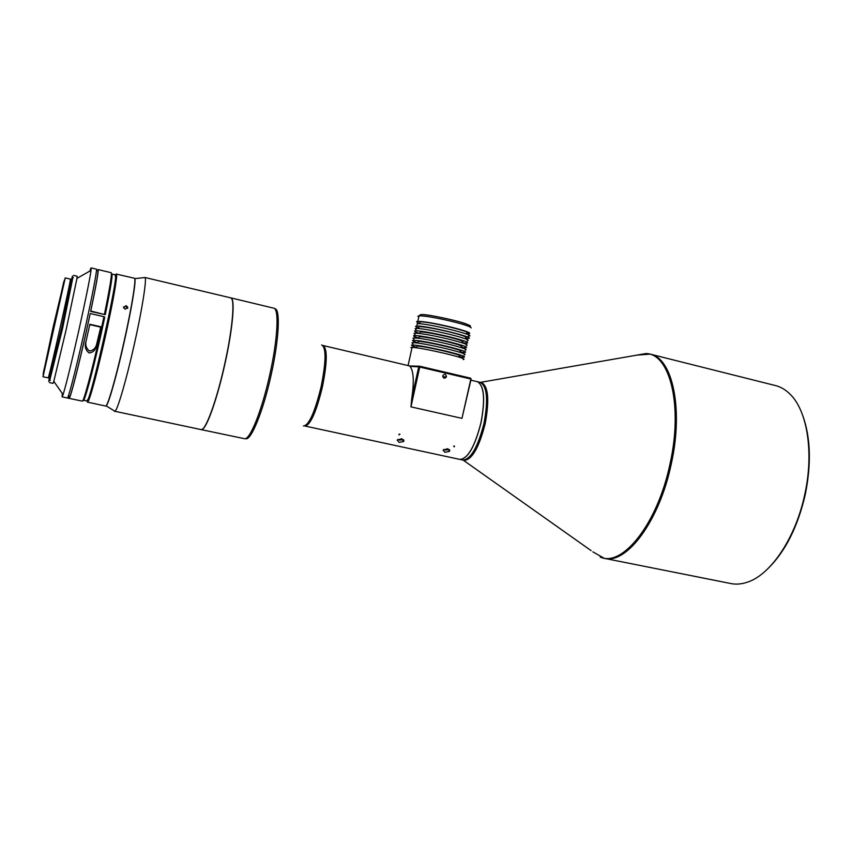 <?xml version="1.0" encoding="UTF-8"?>
<svg xmlns="http://www.w3.org/2000/svg" width="852" height="852" viewBox="0 0 852 852"><rect width="100%" height="100%" fill="white"/><g stroke="black" fill="none" stroke-linecap="round" stroke-linejoin="round"><path stroke-width="1.28" d="M465.426 338.382L467.791 338.457C479.335 338.425 425.68 325.326 416.788 326.039L416.66 326.05C414.754 326.188 415.435 326.87 418.705 328.095M419.748 322.908L420.068 321.864C428.205 321.097 477.099 333.1 466.566 333.238M418.108 320.032L417.97 320.65M417.182 323.685L417.31 323.675C426.213 322.897 479.868 336.029 468.302 336.125M420.888 323.856C416.575 322.333 415.563 321.481 417.831 321.31C424.158 321.438 435.372 323.398 451.475 327.2C466.321 330.991 472.104 333.185 468.813 333.782L466.459 333.718M465.533 337.914C468.515 337.424 463.232 335.464 449.686 332.024C435.021 328.574 424.797 326.763 419.035 326.593L418.801 327.637M467.269 340.8C470.538 340.289 464.745 338.159 449.888 334.399C433.785 330.608 422.581 328.616 416.266 328.403L415.073 328.734L416.021 329.522M462.093 342.792L466.758 343.132C470.027 342.664 464.223 340.544 449.366 336.796C433.263 333.015 422.049 331.002 415.744 330.768C413.337 330.906 414.711 331.822 419.876 333.505L420.036 332.77M466.715 324.165C460.9 321.428 428.343 314.335 422.805 314.601L422.933 314.612M462.253 342.057C464.926 341.663 460.144 339.916 447.907 336.828C434.658 333.718 425.436 332.067 420.238 331.875M466.246 345.475C469.505 345.028 463.701 342.93 448.834 339.192C432.731 335.422 421.527 333.398 415.222 333.143L414.029 333.43L414.988 334.197M461.07 347.435L465.735 347.818C468.983 347.392 463.179 345.316 448.312 341.588C432.198 337.818 420.995 335.794 414.7 335.507C412.304 335.613 413.689 336.487 418.854 338.148M461.22 346.743C463.893 346.391 459.1 344.677 446.853 341.609C433.604 338.51 424.392 336.838 419.195 336.604L419.014 337.456M465.224 350.161C468.462 349.767 462.657 347.712 447.779 343.995C431.676 340.225 420.473 338.191 414.178 337.871L412.996 338.137L413.955 338.883M460.048 352.089L464.702 352.494C467.94 352.132 462.125 350.097 447.257 346.391C431.144 342.632 419.94 340.576 413.657 340.236C411.26 340.31 412.656 341.162 417.831 342.792M460.197 351.429C462.849 351.12 458.057 349.448 445.798 346.391C432.55 343.303 423.337 341.62 418.162 341.332L417.981 342.142M464.191 354.837C467.428 354.496 461.603 352.483 446.725 348.787C430.611 345.039 419.418 342.973 413.135 342.6L411.963 342.845L412.922 343.558M459.026 356.732L463.68 357.18C466.907 356.871 461.081 354.869 446.203 351.194C430.09 347.446 418.886 345.369 412.613 344.975C410.227 345.017 411.623 345.837 416.809 347.446M459.164 356.115C461.816 355.848 457.013 354.208 444.755 351.173C431.495 348.095 422.283 346.391 417.118 346.061L416.947 346.817M463.168 359.512C466.385 359.235 460.559 357.265 445.671 353.591C429.557 349.852 418.364 347.765 412.091 347.339L410.92 347.552L411.899 348.234M409.737 365.977L409.961 366.381C413.657 370.769 414.242 381.494 411.74 398.576L410.962 406.873L461.965 418.353L471.113 379.129L470.528 378.15L419.685 366.211L409.737 365.977L322.844 345.465M470.879 380.184L477.344 381.696C484.117 385.445 485.331 399.087 480.975 422.635C474.862 446.523 467.823 458.781 459.867 459.409L305.091 426.064C310.554 424.818 316.326 411.782 322.397 386.946C327.253 362.601 327.509 348.809 323.196 345.561M444.882 452.295L449.494 451.368L447.79 448.716L443.072 450.08L444.882 452.295M399.109 442.39L403.646 441.517L401.825 438.727L397.192 440.058L399.109 442.39M454.531 446.171L453.775 446.001L454.116 446.906L454.531 446.171M399.226 434.094L398.832 434.85L400.003 434.264L399.226 434.094M449.387 449.568L445.372 450.037L443.86 449.419M403.55 439.675L399.609 440.111L397.948 439.408M477.376 381.707L477.418 381.717C484.192 385.455 485.406 399.109 481.05 422.645C474.937 446.544 467.897 458.802 459.942 459.42L462.593 459.995M461.965 418.353L470.943 378.65M446.459 376.701C445.862 373.996 444.637 373.655 442.795 375.679L442.763 375.838C443.296 378.49 444.499 378.874 446.373 376.989L446.459 376.701M410.962 406.873L419.727 367.031L470.613 378.97M411.74 398.576L418.726 366.839L419.727 367.031M409.961 366.381L418.726 366.839M454.286 446.107L454.116 446.906M224.79 364.496C231.85 333.047 234.896 304.334 232.042 299.095L230.849 297.87L273.737 308.179C279.286 308.53 277.731 339.384 269.796 374.635C261.905 410.77 249.668 440.835 244.386 438.673L201.221 429.621L202.819 429.025C207.75 425.478 217.675 396.798 224.79 364.496M202.329 429.227L202.755 428.929C207.675 425.372 217.579 396.744 224.694 364.475C231.744 333.068 234.779 304.388 231.936 299.158L231.691 298.701M224.619 364.464C232.628 328.861 235.216 297.934 230.69 297.838L145.096 277.528C146.778 279.935 142.028 309.979 134.35 344.133C126.565 379.161 117.619 409.855 115.009 411.303L201.051 429.589C205.279 431.538 216.6 400.951 224.619 364.464M114.147 410.77L114.594 411.452M105.744 406.053L106.202 405.914C108.481 404.402 116.777 375.157 124.179 341.908C131.474 309.489 136.192 280.947 134.829 278.615L134.478 278.295M635.017 355.465L645.912 353.559L650.214 354.123L775.49 385.573C780.847 386.914 785.768 389.843 790.251 394.348C807.249 410.834 814.043 452.529 804.81 494.288C795.821 537.42 771.145 574.163 748.056 581.948C742.081 584.099 736.384 584.642 730.963 583.567L604.281 558.337C626.476 564.588 659.352 521.264 671.216 464.18C683.719 408.672 672.377 358 650.214 354.123L637.083 355.103M802.85 415.819C810.614 437.587 811.423 463.797 805.289 494.437C797.93 526.27 785.714 550.775 768.642 567.943M105.999 405.903C107.959 406.106 116.511 376.328 124.168 341.908C131.73 308.317 136.448 279.243 134.648 278.54M87.415 402.101L105.648 406.053C107.384 407.448 116.128 377.244 123.998 341.876C131.772 307.338 136.501 277.805 134.392 278.263L116.191 274.046M125.319 309.244L127.757 307.157L125.989 305.666L123.561 307.742L125.319 309.244M87.554 402.24L88.746 400.355C92.282 390.962 97.746 370.056 105.126 337.626C112.059 306.219 115.904 285.74 116.671 276.165L116.415 273.961M86.68 400.93L88.033 399.332C93.432 388.065 115.648 289.286 115.595 276.783L115.052 274.77M123.487 307.061L125.808 306.251L127.64 308.413M83.656 400.291L86.925 400.972C89.535 406.074 119.844 271.341 115.297 274.823L112.049 274.046M68.362 395.978L69.981 396.318C72.303 391.292 82.548 349.565 90.12 313.919L85.914 333.292C78.948 364.443 71.76 392.793 69.757 397.373L69.981 396.318M96.478 270.318L97.863 270.659C98.481 271.958 96.084 285.548 90.653 311.417L105.265 314.686C111.165 285.75 113.22 272.246 111.431 274.174M69.757 397.373L67.979 397C69.949 392.41 77.106 364.038 84.082 332.887C91.92 298.051 97.565 268.476 96.361 269.157L91.1 267.901L91.026 270.382C89.62 280.202 85.456 300.628 78.554 331.641C71.302 363.697 66.147 384.689 63.091 394.604L62.1 396.883L82.314 401.132C83.475 402.421 91.718 371.941 99.652 336.391L103.933 316.688L90.248 313.536M97.501 270.563L98.108 269.573C98.747 270.893 96.297 284.717 90.781 311.033L105.265 314.686M98.108 269.573L111.197 272.704C112.091 274.088 109.844 287.912 104.455 314.186M90.962 268.007L89.822 271.064M83.155 399.907C83.347 405.967 91.995 374.837 100.525 336.604L104.743 317.189L103.933 316.688M62.302 393.464L62.1 396.883M49.842 379.992L62.611 328.265L72.803 277.912M49.523 382.623L53.069 383.379L53.804 381.345L66.286 329.085L76.957 278.391L77.159 276.229L73.634 275.398M49.501 377.085C48.564 382.069 48.564 382.878 49.512 379.523L61.674 328.063L72.303 278.199C72.878 274.749 72.537 275.484 71.249 280.404M89.843 324.261L86.105 341.013C84.348 345.965 85.349 349.959 89.109 352.984C92.804 352.536 95.147 350.428 96.148 346.668L100.824 326.753L89.843 324.261M100.824 326.753L96.649 344.251C95.69 348.17 93.315 350.428 89.524 351.024C86.009 348.287 84.955 344.591 86.35 339.937M100.696 327.125L89.769 324.644M48.532 376.872L49.81 377.148L61.578 328.127L71.557 280.468L70.279 280.17M48.149 377.851L48.159 377.862C48.308 381.227 71.951 276.133 70.375 279.115L65.242 277.901L43.005 376.765L48.159 377.862M65.199 277.965L64.582 280.17M43.377 374.433L43.005 376.754M54.24 326.465L64.273 280.351L52.952 327.903L43.175 374.145L54.24 326.465M63.73 282.012L43.409 372.462C43.133 376.307 65.593 276.357 63.73 282.012M45.859 362.814L61.845 291.735M418.769 317.05L417.842 316.294L419.046 315.794C425.393 315.847 436.607 317.785 452.7 321.609C464.521 324.601 470.687 326.699 471.199 327.913M303.429 425.968C308.903 425.51 314.803 412.4 321.14 386.648C326.135 361.397 326.305 347.488 321.662 344.943M245.482 438.578C250.626 441.805 263.119 411.633 271.128 374.944C279.19 339.139 280.564 308.094 274.685 308.733M477.418 381.717L480.283 382.388C487.11 386.137 488.345 399.78 484 423.316C477.887 447.183 470.826 459.43 462.817 460.048M480.059 382.335L481.21 382.378C488.281 385.839 489.612 399.577 485.214 423.582C478.952 447.918 471.763 460.208 463.658 460.453L591.128 550.626M480.283 382.388L645.912 353.559C669.832 353.516 683.197 405.509 670.013 463.914C657.574 523.937 622.226 567.656 600.149 557.006L604.281 558.337L592.843 551.84M97.096 343.473L97.66 340.768M420.068 321.864L419.663 323.749M417.31 323.675L416.788 326.039M470.421 326.178C470.783 325.677 467.439 324.314 460.399 322.109C450.154 319.159 433.838 315.826 426.873 314.984C418.13 313.909 420.984 315.123 419.046 315.794L417.831 321.31M419.035 326.593L418.609 328.499M416.266 328.403L415.744 330.768M415.222 333.143L414.7 335.507M419.195 336.604L418.833 338.265M414.178 337.871L413.657 340.236M418.162 341.332L417.778 343.036M413.135 342.6L412.613 344.975M417.118 346.061L416.734 347.797M412.091 347.339L408.097 365.465M449.494 451.368L449.75 450.229M403.646 441.517L403.901 440.346M442.752 376.722L446.373 376.989M134.829 278.615L145.096 277.528M106.202 405.914L115.009 411.303M127.757 307.157L127.566 307.732M88.033 399.332L88.746 400.355M115.595 276.783L116.671 276.165M72.303 278.199L73.379 277.582M53.804 381.345L63.091 394.604M76.957 278.391L91.026 270.382M96.148 346.668L96.649 344.251M49.512 379.523L50.225 380.535M64.273 280.351L64.922 279.978M43.175 374.145L43.601 374.752"/></g></svg>
